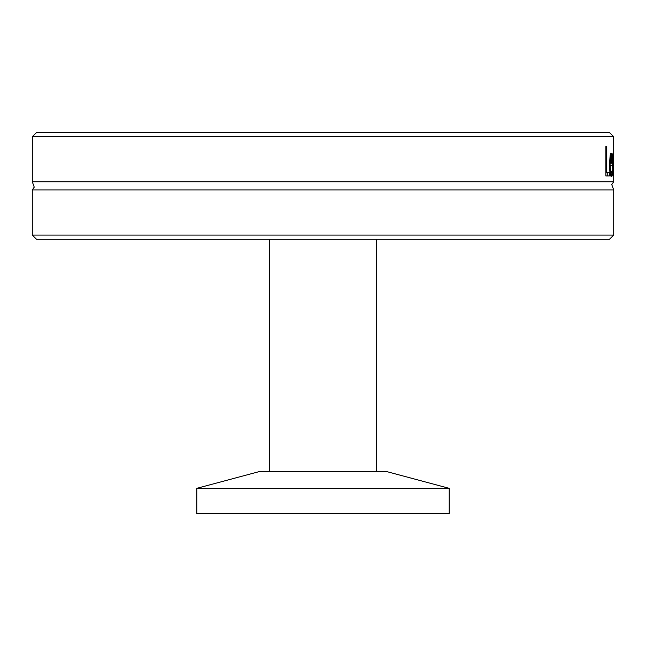 <?xml version="1.0" encoding="UTF-8"?>
<svg xmlns="http://www.w3.org/2000/svg" width="646" height="646" viewBox="0 0 646 646"><rect width="100%" height="100%" fill="white"/><g stroke="black" fill="none" stroke-linecap="round" stroke-linejoin="round"><path stroke-width="0.97" d="M613.7 235.071L32.3 235.071L36.507 239.278L609.493 239.278L613.7 235.071L613.7 189.956L32.3 189.956L34.238 187.13L32.3 181.752L613.7 181.752L611.762 184.578L613.7 189.956M613.668 136.629L609.315 132.422L36.685 132.422L32.332 136.629L613.668 136.629L613.7 181.752M613.7 157.438L613.66 175.938L613.385 158.9L612.844 175.938L612.351 153.837L612.997 170.948L613.312 153.837L613.627 170.948L613.684 153.837M32.332 136.629L32.3 181.752M609.372 175.938L605.867 175.938L605.867 146.489L606.764 146.489L606.764 172.458L609.372 172.458L609.372 175.938M611.261 176.439C610.236 176.132 609.679 172.321 609.59 165.013C609.889 156.154 610.405 152.222 611.14 153.223L611.923 155.678L612.182 165.271L610.204 165.271C610.422 171.626 610.769 174.275 611.253 173.193L612.142 170.52L612.142 174.581L611.261 176.439M611.923 155.678L610.171 155.678M610.066 162.429L610.074 165.271M610.204 165.271L609.59 165.271M612.142 174.581L610.276 174.581M611.253 173.193L610.026 173.193M611.116 156.275L610.204 162.429L611.794 162.429L611.641 157.995L611.116 156.275L610.074 156.275M610.486 158.02L609.872 158.02M610.204 162.429L609.622 162.429M607.24 172.458L607.24 175.938L605.867 175.938M606.764 146.489L605.867 146.489M606.764 172.458L605.867 172.458M374.284 488.336L449.212 488.336L449.212 513.578L196.788 513.578L196.788 488.336L374.284 488.336M196.788 488.336L259.595 471.507L386.405 471.507L449.212 488.336M612.182 163.244L610.074 163.244M611.778 175.817L610.664 175.817M32.3 235.071L32.3 189.956M376.424 471.507L376.424 239.278M269.576 471.507L269.576 239.278"/></g></svg>
